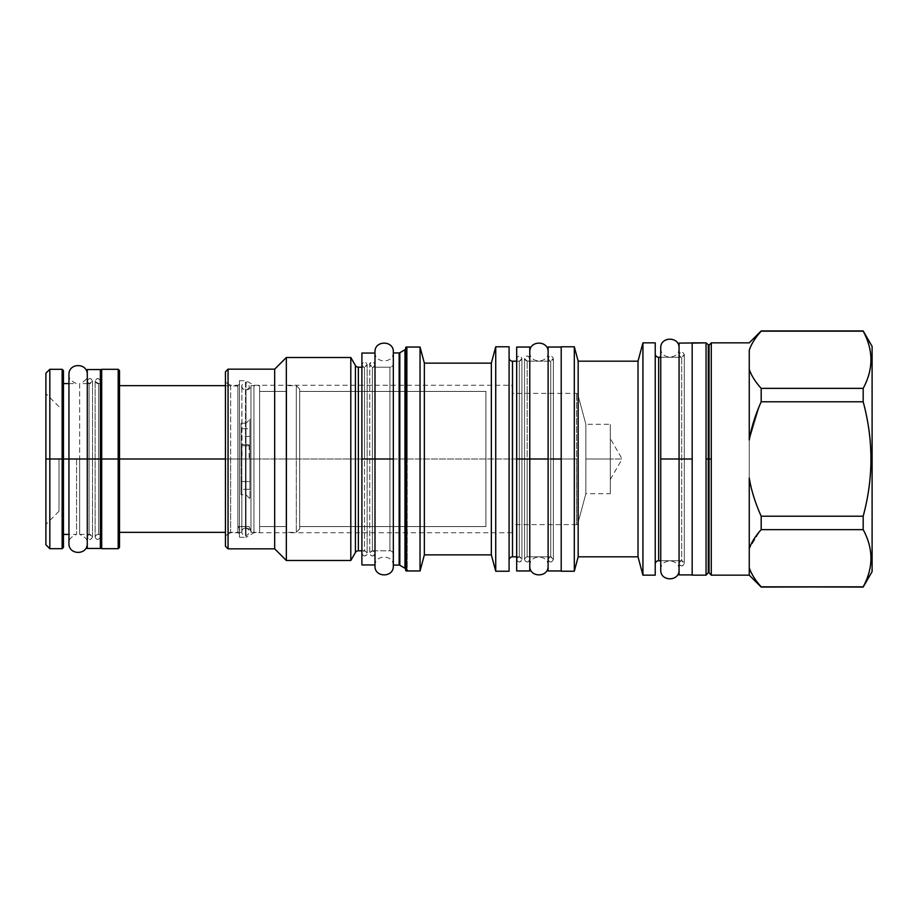 <?xml version="1.0" encoding="UTF-8"?>
<svg xmlns="http://www.w3.org/2000/svg" width="918" height="918" viewBox="0 0 918 918"><rect width="100%" height="100%" fill="white"/><g stroke="black" fill="none" stroke-linecap="round" stroke-linejoin="round"><path stroke-width="0.69" stroke-dasharray="4.59 3.44" d="M299.693 459L299.693 528.929L299.693 389.071L299.693 459L296.284 459L296.284 385.663L296.284 532.337L296.284 385.663L296.284 459L286.6 459L296.284 459L286.6 459L286.6 385.663L286.6 459L299.693 459L299.693 528.929L299.693 459L296.284 459L299.693 459L299.693 389.071L299.693 459M299.693 391.424L299.693 526.576L299.693 391.424L485.909 391.424L485.909 526.576L485.909 391.424L485.909 526.576L485.909 391.424L299.693 391.424L485.909 391.424L299.693 391.424L299.693 526.576L485.909 526.576L299.693 526.576L299.693 391.424M49.824 548.7L49.824 369.3L49.824 548.7M62.137 548.7L62.137 369.3L62.137 548.7M45.9 544.776L45.9 373.224M119.501 547.392L119.501 370.608M286.6 459L286.6 532.337L286.6 459M63.445 547.392L63.445 370.608M100.36 459L98.582 459L98.582 534.425L98.582 459L100.383 459L98.582 459L98.582 534.425L98.582 383.575L98.582 459L100.383 459L100.383 381.085L100.383 536.915L100.383 370.608L100.383 547.392L100.383 381.085C98.628 377.7 96.883 377.7 95.139 381.085L95.139 536.915C96.746 541.941 101.668 537.937 100.383 536.915L100.383 381.085L100.383 536.915M100.383 548.448L100.383 381.085L100.383 536.915L100.383 459L95.139 459L100.383 459L100.383 547.392L100.383 370.608L100.383 459L98.582 459L100.383 459L98.582 459L98.582 383.575L98.582 459L100.383 459L100.383 534.425L98.582 534.425L95.174 536.502C97.434 533.45 99.155 533.725 100.349 537.328C98.088 540.392 96.367 540.117 95.174 536.502M259.622 385.663L259.622 459L250.97 459L250.97 532.291L251.75 532.337L250.97 532.291L250.97 459L259.622 459L259.622 532.337L259.622 385.663L259.622 459L259.622 385.663L250.97 385.663L250.97 459L250.97 385.663C250.557 388.429 248.881 389.817 245.978 389.817L245.978 445.896A3.672 0.7 0 0 0 249.145 445.207A3.672 0.7 0 0 0 245.473 444.519A3.672 0.7 0 0 1 249.134 445.161A3.672 0.7 0 0 1 245.978 445.896A4.452 0.838 0 0 1 242.077 445.115A4.452 0.838 0 0 0 245.978 445.896L245.978 528.022L245.978 459L241.847 459L241.847 385.663L242.077 459L249.145 459L241.847 459L241.847 532.291C241.641 529.95 242.845 528.516 245.473 527.976L245.978 528.022C249.386 528.55 251.05 529.973 250.97 532.291C251.05 529.961 249.386 528.538 245.978 528.022C249.386 528.55 251.05 529.973 250.97 532.291L250.97 459L250.97 532.291L251.75 532.337L249.065 526.576L238.37 526.576L249.065 526.576L238.37 526.576L249.065 526.576L251.75 532.337L250.97 532.291C251.05 529.961 249.386 528.538 245.978 528.022L245.473 527.976C242.845 528.516 241.641 529.95 241.847 532.291L241.055 532.337L238.37 526.576L249.065 526.576M58.993 459L58.993 511.303L58.993 459M101.691 459L101.691 369.3L101.691 459M118.192 459L118.192 369.3L118.192 459M259.622 526.576L259.622 391.424L259.622 526.576L286.6 526.576L286.6 391.424L286.6 526.576L286.6 391.424L286.6 526.576L259.622 526.576L259.622 391.424L286.6 391.424L259.622 391.424L286.6 391.424L259.622 391.424L259.622 526.576L286.6 526.576L259.622 526.576M225.438 385.663L241.813 386.191C240.803 390.804 250.339 390.471 249.145 386.191C248.927 383.965 247.699 382.737 245.473 382.519L245.473 444.519A3.672 0.7 0 0 0 241.847 445.115L241.847 532.291L241.055 532.337L241.847 532.291C241.641 529.95 242.845 528.516 245.473 527.976L245.473 527.976C242.845 528.516 241.641 529.95 241.847 532.291L241.847 445.115A3.672 0.7 0 0 1 245.473 444.519L245.473 535.481C243.247 535.263 242.031 534.035 241.813 531.809C242.031 529.583 243.247 528.366 245.473 528.148L245.473 528.148C247.699 528.366 248.927 529.583 249.145 531.809C248.927 534.035 247.699 535.263 245.473 535.481L245.473 382.519C243.247 382.737 242.031 383.965 241.813 386.191C242.111 388.647 243.499 389.863 245.978 389.817L245.978 528.022L245.978 459L241.847 459L241.847 532.291L241.055 532.337L238.37 526.576M225.438 546.221L225.438 371.779L225.438 546.221L228.054 548.838L228.054 369.162L225.438 371.779M239.449 380.683L246.001 380.683L246.001 423.244L249.925 419.216L249.925 436.417L241.021 436.417L241.021 423.244L246.001 423.244L249.925 419.216L249.925 498.784L246.001 494.756L241.021 494.756L241.021 423.244L241.021 494.756L241.021 481.583L249.925 481.583L249.925 498.784L246.001 494.756L241.021 494.756L241.021 459L239.449 459L239.449 537.317L239.449 459L237.877 459L239.449 459L237.877 459L237.877 532.727L237.877 459L230.659 459L237.877 459L230.659 459L230.659 532.727L230.659 385.273L225.438 382.255L230.659 385.273L230.659 532.727L225.438 535.745L225.438 382.255L225.438 535.745L225.438 382.255L225.438 535.745L230.659 532.727L230.659 459L237.877 459L237.877 532.727L237.877 385.273L237.877 459L237.877 385.273L237.877 459L239.449 459L239.449 380.683L239.449 537.317L239.449 384.367L239.449 459L241.021 459L241.021 423.244L246.001 423.244L246.001 380.683L246.001 459L253.942 459L253.942 385.273L253.942 532.727L253.942 459L253.942 532.727L253.942 459L512.106 459L512.106 532.727L512.106 385.273L512.106 524.614L512.106 393.386L512.106 459L521.929 459L512.106 459L512.106 524.614L512.106 459L521.929 459L512.106 459L512.106 393.386L512.106 532.727L512.106 385.273L512.106 459L253.942 459L367.131 459L253.942 459L253.942 385.273L253.942 459L249.925 459L249.925 419.216L249.925 436.417L249.925 428.706L241.021 428.706L249.925 428.706L249.925 489.294L249.925 428.706L249.925 436.417L241.021 436.417L241.021 489.294L249.925 489.294L249.925 481.583L249.925 498.784L249.925 459L253.942 459L239.449 459L239.449 380.683L239.449 533.633L239.449 459L246.001 459L246.001 380.683L253.942 385.273L512.106 385.273M872.1 571.627L872.1 346.373L872.1 571.627L863.184 586.843C873.523 567.772 873.523 548.7 863.184 529.64L863.184 516.203C873.523 478.071 873.523 439.929 863.184 401.797L863.184 388.36C873.523 369.3 873.523 350.228 863.184 331.157L872.1 346.373M405.641 385.273L405.641 532.727L405.641 385.273M405.641 348.633L405.641 569.367L405.641 348.633M393.329 385.273L393.329 532.727L393.329 385.273M393.329 363.792L393.329 554.208L393.329 363.792A3.408 3.408 0 0 1 389.921 367.2L389.921 550.8L389.921 367.2A3.408 3.408 0 0 0 393.329 363.792M358.364 550.8L358.364 367.2L358.364 550.8L364.515 550.8L364.515 367.2L364.515 550.8L361.899 550.8M361.899 364.584L361.899 553.416L361.899 364.584L361.899 553.416L361.899 364.584L361.899 459L364.515 459L361.899 459L361.899 553.416L361.899 364.584L361.899 553.416L361.899 459L364.515 459L364.515 367.2L361.899 367.2L364.515 367.2L364.515 459L361.899 459L361.899 367.2L364.515 367.2L367.131 364.584C365.387 361.199 363.643 361.199 361.899 364.584C363.643 367.957 365.387 367.957 367.131 364.584L367.131 553.416L367.131 364.584C365.387 361.199 363.643 361.199 361.899 364.584L361.899 553.416C363.528 558.454 368.439 554.403 367.131 553.416C365.387 556.801 363.643 556.801 361.899 553.416C363.643 550.043 365.387 550.043 367.131 553.416L367.131 364.584L367.131 553.416L364.515 550.8M404.976 349.769L404.976 568.231L404.976 349.769L399.812 352.753L399.812 565.247L399.812 352.753M399.158 565.075L399.158 352.925L399.158 565.075L393.329 565.075M350.802 385.273L350.802 532.727L350.802 385.273M355.415 552.498L355.415 365.502L355.415 552.498L350.802 560.496L286.336 560.496L274.677 548.838L228.054 548.838L228.054 369.162L274.677 369.162L274.677 548.838L274.677 369.162L286.336 357.504L350.802 357.504L355.415 365.502M286.336 385.273L286.336 532.727L286.336 385.273M561.208 571.226L561.208 346.774L561.208 571.226L574.312 571.226L574.312 346.774L574.312 571.226L578.168 556.824L578.168 361.176L578.168 556.824L638.01 556.824L638.01 361.176L638.01 556.824L642.933 575.161L655.234 575.161L655.234 342.839L655.234 575.161M585.856 424.3L577.835 394.361L585.856 424.3L577.835 394.361L577.835 523.639L577.835 459L576.573 459L577.835 459L577.835 394.361L577.835 523.639A1.308 1.308 180 0 1 576.573 524.614L576.573 393.386L576.573 459L561.208 459L576.573 459L561.208 459L561.208 347.038L561.208 570.962L561.208 347.038L561.208 459L576.573 459L576.573 524.614L576.573 393.386L576.573 524.614A1.308 1.308 180 0 0 577.835 523.639L577.835 394.361L585.856 424.3L585.856 493.7L585.856 459L610.321 459L610.321 493.7L610.321 459C610.321 432.757 610.321 432.757 610.321 459C610.321 485.243 610.321 485.243 610.321 459L610.321 493.7L610.321 424.3L610.321 479.425L610.321 459L585.856 459L610.321 459L585.856 459L585.856 424.3L585.856 493.7L585.856 424.3L610.321 424.3M512.496 556.824L512.496 361.176L512.496 556.824L519.301 556.824L519.301 459L516.685 459L516.685 559.441L516.685 459L519.301 459L516.685 459L516.685 358.559L516.685 559.441L516.685 459L519.301 459L519.301 556.824L519.301 361.176L519.301 556.824L516.685 556.824M512.496 361.176L519.301 361.176L516.685 361.176L519.301 361.176L519.301 459L519.301 361.176L516.685 361.176L516.685 559.441C518.314 564.478 523.226 560.428 521.929 559.441C520.173 562.826 518.429 562.826 516.685 559.441C518.429 556.067 520.173 556.067 521.929 559.441L521.929 358.559L521.929 559.441L519.301 556.824M509.088 357.768L509.088 560.232L509.088 357.768M495.731 385.273L495.731 532.727L495.731 385.273M509.088 346.774L495.731 346.774L491.348 363.138L491.348 554.862L424.357 554.862L420.042 570.962L406.422 570.962L406.422 347.038L406.422 570.962M406.422 347.038L420.042 347.038L420.042 570.962L420.042 347.038L424.357 363.138L424.357 554.862L424.357 363.138L491.348 363.138L491.348 554.862L495.731 571.226L509.088 571.226M692.172 574.898L692.172 343.102L692.172 574.898M658.642 560.749L658.642 357.251L658.642 560.749L681.695 560.749L681.695 357.251L681.695 560.749L660.742 560.749L681.695 560.749L660.742 560.749L660.742 459L679.068 459L679.068 357.251M679.068 574.898L679.068 348.083L679.068 459L679.068 348.083L679.068 459L679.068 348.083L679.068 459L679.068 348.083L679.068 459L660.742 459L679.068 459L679.068 569.917L679.068 354.623L679.068 459L681.695 459L679.068 459L679.068 563.377L679.068 354.623L679.068 563.377L679.068 459L681.695 459L681.695 357.251L660.742 357.251L681.695 357.251L681.695 459L679.068 459L679.068 563.377C680.697 568.403 685.608 564.363 684.312 563.377C682.567 566.75 680.812 566.75 679.068 563.377C680.812 559.991 682.567 559.991 684.312 563.377L684.312 354.623L684.312 563.377L681.695 560.749M655.234 564.157L655.234 353.843L655.234 564.157M863.184 587.072L761.183 586.843C755.181 580.13 751.211 573.761 749.26 567.749L749.26 478.014C751.211 490.051 755.181 502.777 761.183 516.203L761.183 529.64L761.183 516.203L863.184 516.203C873.523 478.071 873.523 439.929 863.184 401.797L863.184 388.36C873.523 369.3 873.523 350.228 863.184 331.157L761.183 331.157C755.204 337.835 751.234 344.193 749.26 350.251L749.26 567.749C751.211 573.761 755.181 580.13 761.183 586.843L863.184 586.843C873.523 567.772 873.523 548.7 863.184 529.64L863.184 516.203L761.183 516.203C755.181 502.777 751.211 490.051 749.26 478.014L749.26 369.265C751.211 375.29 755.181 381.647 761.183 388.36L761.183 401.797L761.183 388.36L863.184 388.36L761.183 388.36C755.181 381.647 751.211 375.29 749.26 369.265L749.26 350.251C751.234 344.193 755.204 337.835 761.183 331.157L863.184 330.928M706.045 575.161L706.045 342.839L706.045 575.161L692.172 575.161M761.183 401.797L863.184 401.797L761.183 401.797M749.26 439.986L759.76 405.056L749.26 439.986L749.26 478.014L749.26 439.986M761.183 529.64L863.184 529.64L761.183 529.64M749.26 575.161L749.26 548.735L759.76 531.27L749.26 548.735L749.26 575.161L711.289 575.161L711.289 342.839L711.289 575.161M529.778 556.824L529.778 459L527.161 459L527.161 556.824L550.731 556.824L527.161 556.824L524.545 559.441L524.545 358.559L524.545 559.441C526.289 556.067 528.034 556.067 529.778 559.441C528.034 562.826 526.289 562.826 524.545 559.441C526.129 564.444 531.063 560.496 529.778 559.441L529.778 358.559L529.778 559.441L529.778 459L524.545 459L529.778 459L529.778 358.559L529.778 559.441L529.778 352.007L529.778 459L529.778 352.007L529.778 459L527.161 459L527.161 556.824L527.161 361.176L550.731 361.176L553.359 358.559L553.359 559.441L553.359 358.559C551.603 355.174 549.859 355.174 548.115 358.559C549.859 361.933 551.603 361.933 553.359 358.559C551.603 355.174 549.859 355.174 548.115 358.559L548.115 559.441L548.115 352.007L548.115 459L548.115 352.007L548.115 459L548.115 352.007L548.115 459L548.115 352.007L548.115 459L529.778 459L529.778 352.007L529.778 565.993L529.778 459L529.778 565.993L529.778 459L548.115 459L548.115 565.993L548.115 459L548.115 565.993L548.115 459L548.115 565.993L548.115 459L548.115 565.993L548.115 459L529.778 459L529.778 565.993L529.778 459L529.778 565.993L529.778 459L548.115 459L548.115 358.559L548.115 459L550.731 459L550.731 556.824L550.731 361.176L550.731 459L550.731 361.176L550.731 459L548.115 459L550.731 459L548.115 459L548.115 559.441L548.115 358.559L548.115 559.441L548.115 459L550.731 459L524.545 459L550.731 459L524.545 459L550.731 459L550.731 556.824L550.731 459L548.115 459L548.115 361.176M610.321 479.425L622.117 459L610.321 459L622.117 459L610.321 459L622.117 459L610.321 438.575M585.856 493.7L577.835 523.639L585.856 493.7L577.835 523.639L585.856 493.7L610.321 493.7M372.375 550.8L389.921 550.8A3.408 3.408 180 0 1 393.329 554.208A3.408 3.408 180 0 0 389.921 550.8L372.375 550.8L372.375 367.2L372.375 550.8L369.759 553.416C371.503 550.043 373.247 550.043 374.992 553.416C373.247 556.801 371.503 556.801 369.759 553.416L369.759 364.584L369.759 553.416C371.331 558.419 376.277 554.472 374.992 553.416L374.992 364.584C373.362 359.546 368.451 363.597 369.759 364.584C371.503 367.957 373.247 367.957 374.992 364.584C373.247 361.199 371.503 361.199 369.759 364.584L369.759 553.416L369.759 364.584L372.375 367.2L372.375 459L372.375 367.2L389.921 367.2L389.921 550.8L389.921 367.2L372.375 367.2M512.106 532.727L253.942 532.727L246.001 537.317L246.001 459L246.001 537.317L239.449 537.317M249.925 481.583L249.925 489.294L241.021 489.294L241.021 481.583L249.925 481.583M709.052 459L709.052 345.294L709.052 459L708.283 459L708.283 345.294L708.283 572.706L708.283 459L709.052 459L709.052 572.706L709.052 459M241.813 452.069L241.813 531.751L241.813 452.069M249.145 445.207L249.145 459M361.899 564.949L361.899 459L374.992 459L374.992 364.584L374.992 553.416L374.992 459L393.329 459L393.329 565.993L393.329 459L374.992 459L374.992 565.993L374.992 459L374.992 565.993L374.992 459L393.329 459L393.329 565.993L393.329 352.007L393.329 459L374.992 459L374.992 352.007L374.992 553.416M393.329 459L393.329 352.007L393.329 459M361.899 353.051L361.899 459L374.992 459L374.992 550.8M374.992 353.051L374.992 564.949M374.992 459L372.375 459L374.992 459M87.279 548.448L87.279 459L89.08 459L89.08 534.425L89.08 459L87.279 459L87.279 381.085L87.279 459L89.08 459L87.279 459L89.08 459L89.08 383.575L89.08 459L87.279 459L87.279 536.915L87.279 459L89.08 459L89.08 383.575L89.08 534.425L89.08 459L87.279 459L87.279 381.085L87.279 536.915L87.279 383.575L79.659 383.575L79.659 534.425L79.659 383.575C85.282 381.211 87.818 378.193 87.279 374.533L87.279 536.915C89.035 540.3 90.779 540.3 92.523 536.915L92.523 381.085C90.779 377.7 89.023 377.7 87.279 381.085L87.279 536.915L87.279 381.085M92.488 536.502C91.295 540.117 89.574 540.392 87.313 537.328C88.507 533.725 90.228 533.45 92.488 536.502L89.08 534.425L79.659 534.425L79.659 459L79.659 534.425C85.282 536.789 87.818 539.807 87.279 543.467L87.279 459L92.523 459L87.279 459L87.279 369.552M100.383 459L100.383 369.552M95.174 381.498C97.434 384.55 99.155 384.275 100.349 380.672C98.088 377.608 96.367 377.883 95.174 381.498L98.582 383.575L100.383 383.575M92.488 381.498C91.295 377.883 89.574 377.608 87.313 380.672C88.507 384.275 90.228 384.55 92.488 381.498L89.08 383.575L87.279 383.575M76.573 459L76.573 534.425L76.573 459M548.115 347.038L548.115 570.962M548.115 358.559L548.115 559.441C549.744 564.478 554.656 560.428 553.359 559.441C551.603 562.826 549.859 562.826 548.115 559.441C549.859 556.067 551.603 556.067 553.359 559.441L553.359 358.559L553.359 559.441L550.731 556.824L527.161 556.824L527.161 361.176L527.161 459L529.778 459L529.778 570.962M516.685 347.038L516.685 459L516.685 358.559L516.685 459L519.301 459L516.685 459L516.685 570.962M550.731 361.176L527.161 361.176L550.731 361.176L527.161 361.176L527.161 459L529.778 459L529.778 347.038M529.778 559.441L529.778 358.559C528.148 353.522 523.249 357.572 524.545 358.559C526.289 361.933 528.034 361.933 529.778 358.559C528.034 355.174 526.289 355.174 524.545 358.559L524.545 559.441L524.545 358.559L527.161 361.176M519.301 361.176L521.929 358.559C520.173 355.174 518.429 355.174 516.685 358.559C518.429 361.933 520.173 361.933 521.929 358.559L521.929 559.441L521.929 358.559C520.173 355.174 518.429 355.174 516.685 358.559L516.685 559.441L516.685 358.559M660.742 560.749L660.742 459L684.312 459L679.068 459L679.068 343.102M658.642 357.251L681.695 357.251L684.312 354.623C682.567 351.25 680.812 351.25 679.068 354.623C680.812 358.009 682.567 358.009 684.312 354.623L684.312 563.377L684.312 354.623C682.567 351.25 680.812 351.25 679.068 354.623L679.068 563.377L679.068 354.623M660.742 459L660.742 357.251L660.742 459M225.438 459L241.847 459L225.438 459M119.501 459L119.501 385.663M250.97 459L259.622 459L259.622 532.337L259.622 459L250.97 459M299.693 526.576L485.909 526.576L299.693 526.576M63.445 459L63.445 383.575M299.693 389.071L296.284 385.663L286.6 385.663M299.693 528.929L296.284 532.337L286.6 532.337M58.993 511.303L45.9 524.396M58.993 406.697L45.9 393.604M404.976 568.231L399.812 565.247M393.329 352.925L399.158 352.925M358.364 367.2L364.515 367.2M681.695 357.251L660.742 357.251M655.234 342.839L642.933 342.839L638.01 361.176L578.168 361.176L574.312 346.774L561.208 346.774M692.172 342.839L706.045 342.839M239.449 533.633L237.877 532.727L230.659 532.727L225.438 535.745L230.659 532.727M239.449 384.367L237.877 385.273L230.659 385.273L225.438 382.255L230.659 385.273M576.573 524.614L512.106 524.614M577.835 394.361L576.573 393.386L512.106 393.386M407.202 459.861L407.202 347.819L405.641 347.819L407.202 347.819L405.641 347.819L405.641 570.181L407.202 570.181L407.202 347.819L407.202 459.861M405.641 347.819L407.202 347.819L407.202 570.181L405.641 570.181M374.992 565.993C374.441 554.162 393.868 554.162 393.329 565.993M393.329 352.007C393.868 363.838 374.441 363.838 374.992 352.007M95.139 381.085L95.139 536.915M92.523 536.915L92.523 381.085M68.953 383.575L76.573 383.575C70.95 381.211 68.402 378.193 68.953 374.533L68.953 543.467C68.402 539.807 70.95 536.789 76.573 534.425L68.953 534.425M529.778 565.993C529.238 554.162 548.666 554.162 548.115 565.993M548.115 352.007C548.666 363.838 529.238 363.838 529.778 352.007M660.742 569.917C660.191 558.098 679.618 558.098 679.068 569.917M679.068 348.083C679.618 359.902 660.191 359.902 660.742 348.083M251.75 532.337L259.622 532.337M241.055 532.337L225.438 532.337M550.731 556.824L527.161 556.824M749.26 342.839L711.289 342.839"/><path stroke-width="1.38" d="M62.137 459L49.824 459L49.824 548.7L62.137 548.7L63.445 547.392L63.445 459L49.824 459L49.824 369.3L62.137 369.3L62.137 548.7L62.137 459L49.824 459L49.824 369.3L45.9 373.224L45.9 459L58.993 459L45.9 459L58.993 459L45.9 459L49.824 459L49.824 548.7L45.9 544.776L45.9 459L62.137 459L62.137 369.3L63.445 370.608L63.445 459L62.137 459M225.438 385.663L119.501 385.663L119.501 459L118.192 459L118.192 548.7L119.501 547.392L119.501 459L101.691 459L101.691 548.7L100.383 547.392M68.953 383.575L63.445 383.575L63.445 459L101.691 459L101.691 548.7L118.192 548.7L118.192 459L101.691 459L101.691 369.3L101.691 459L100.36 459M100.383 370.608L101.691 369.3L118.192 369.3L118.192 459L101.691 459L119.501 459L118.192 459L118.192 369.3L119.501 370.608L119.501 459L225.438 459L119.501 459M45.9 459L49.824 459L45.9 459M355.415 365.502A3.408 3.408 0 0 0 358.364 367.2L361.899 367.2L358.364 367.2A3.408 3.408 0 0 1 355.415 365.502L355.415 552.498L355.415 365.502L350.802 357.504L355.415 365.502L350.802 357.504L286.336 357.504L274.677 369.162L228.054 369.162L225.438 371.779L225.438 546.221L228.054 548.838L225.438 546.221L228.054 548.838L274.677 548.838L228.054 548.838L228.054 369.162L228.054 548.838L274.677 548.838L286.336 560.496L274.677 548.838L274.677 369.162L274.677 548.838L286.336 560.496L350.802 560.496L286.336 560.496L286.336 357.504L286.336 560.496L350.802 560.496L355.415 552.498L350.802 560.496L350.802 357.504L350.802 560.496L355.415 552.498A3.408 3.408 180 0 1 358.364 550.8L361.899 550.8L358.364 550.8L358.364 367.2L358.364 550.8L361.899 550.8M872.1 571.627L872.1 346.373L872.1 571.627L863.184 587.072L872.1 571.627L863.184 587.072L761.183 586.843L863.184 586.843C873.523 567.772 873.523 548.7 863.184 529.64C873.523 548.7 873.523 567.772 863.184 586.843L761.183 587.072L749.26 575.161L711.289 575.161L709.052 572.706L709.052 459L706.045 459L706.045 575.161L692.172 575.161L706.045 575.161L692.172 575.161L692.172 342.839L692.172 575.161M405.963 347.188L405.641 570.181L405.641 347.819A0.78 0.78 0 0 1 406.422 347.038L420.042 347.038L420.042 570.962L406.422 570.962L406.422 347.038L420.042 347.038L420.042 570.962L406.422 570.962L406.422 347.038A0.78 0.78 0 0 0 405.641 347.819L405.641 570.181A0.78 0.78 0 0 0 406.422 570.962A0.78 0.78 0 0 1 405.641 570.181L407.202 570.181M404.976 568.231L404.976 349.769A1.308 1.308 0 0 0 405.641 348.633A1.308 1.308 0 0 1 404.976 349.769L399.812 352.753L404.976 349.769L404.976 568.231L399.812 565.247L399.812 352.753L399.812 565.247L404.976 568.231A1.308 1.308 180 0 1 405.641 569.367A1.308 1.308 180 0 0 404.976 568.231L399.812 565.247A1.308 1.308 180 0 0 399.158 565.075L393.329 565.075L399.158 565.075L393.329 565.075L393.329 352.925L393.329 565.075M393.329 352.925L399.158 352.925L393.329 352.925L393.329 385.273L393.329 352.925L399.158 352.925L399.158 565.075A1.308 1.308 180 0 1 399.812 565.247M350.802 357.504L350.802 385.273L350.802 357.504L286.336 357.504L286.336 385.273L286.336 357.504L274.677 369.162L228.054 369.162L225.438 371.779L228.054 369.162L274.677 369.162L286.336 357.504L350.802 357.504M350.802 532.727L350.802 560.496L350.802 532.727M286.336 532.727L286.336 560.496L286.336 532.727M655.234 342.839L655.234 575.161L655.234 342.839L642.933 342.839L655.234 342.839L642.933 342.839L638.01 361.176L578.168 361.176L574.312 346.774L561.208 346.774L561.208 571.226L574.312 571.226L561.208 571.226L561.208 346.774L574.312 346.774L574.312 571.226L578.168 556.824L574.312 571.226L561.208 571.226M516.685 559.441L516.685 361.176L512.496 361.176A3.408 3.408 0 0 1 509.088 357.768L509.088 571.226L509.088 346.774L495.731 346.774L509.088 346.774L509.088 357.768A3.408 3.408 0 0 0 512.496 361.176L516.685 361.176L512.496 361.176L512.496 556.824L516.685 556.824M509.088 346.774L495.731 346.774L495.731 571.226L491.348 554.862L424.357 554.862L420.042 570.962L424.357 554.862L420.042 570.962L406.422 570.962M509.088 571.226L495.731 571.226L491.348 554.862L424.357 554.862L491.348 554.862L495.731 571.226L509.088 571.226L495.731 571.226L495.731 346.774L491.348 363.138L491.348 554.862L491.348 363.138L424.357 363.138L424.357 554.862L424.357 363.138L420.042 347.038L424.357 363.138L420.042 347.038L406.422 347.038M495.731 346.774L495.731 385.273L495.731 346.774L491.348 363.138L424.357 363.138L491.348 363.138L495.731 346.774M495.731 532.727L495.731 571.226L495.731 532.727M692.172 343.102L706.045 342.839L679.068 343.102L679.068 459L692.172 459L660.742 459L660.742 569.917L660.742 459L679.068 459L660.742 459L660.742 569.917L660.742 459L679.068 459L679.068 357.251M660.742 357.251L660.742 348.083L660.742 357.251L658.642 357.251A3.408 3.408 0 0 1 655.234 353.843A3.408 3.408 0 0 0 658.642 357.251L660.742 357.251L658.642 357.251L658.642 560.749L660.742 560.749L658.642 560.749L660.742 560.749L660.742 569.917C660.191 581.748 679.618 581.748 679.068 569.917L679.068 569.917M655.234 575.161L642.933 575.161L655.234 575.161L642.933 575.161L642.933 342.839L638.01 361.176L642.933 342.839L642.933 575.161L638.01 556.824L578.168 556.824L574.312 571.226L574.312 346.774L578.168 361.176L578.168 556.824L638.01 556.824L578.168 556.824L578.168 361.176L574.312 346.774L561.208 346.774M638.01 361.176L638.01 556.824L642.933 575.161L638.01 556.824L638.01 361.176L578.168 361.176L638.01 361.176M642.933 342.839L642.933 575.161L642.933 342.839M761.183 331.157L863.184 331.157C873.523 350.228 873.523 369.3 863.184 388.36L863.184 401.797C873.523 439.929 873.523 478.071 863.184 516.203L863.184 529.64L761.183 529.64C755.181 536.353 751.211 542.71 749.26 548.735L749.26 567.749C751.234 573.807 755.204 580.165 761.183 586.843C755.204 580.165 751.234 573.807 749.26 567.749L749.26 575.161L711.289 575.161L749.26 575.161L749.26 478.014C751.234 490.132 755.204 502.857 761.183 516.203L863.184 516.203L863.184 529.64L761.183 529.64C755.181 536.353 751.211 542.71 749.26 548.735L749.26 478.014C751.234 490.132 755.204 502.857 761.183 516.203L761.183 529.64L759.76 531.27L761.183 529.64L761.183 516.203L863.184 516.203C873.523 478.071 873.523 439.929 863.184 401.797L761.183 401.797C755.181 415.223 751.211 427.949 749.26 439.986L749.26 369.265C751.234 375.324 755.204 381.693 761.183 388.36L863.184 388.36L863.184 401.797L761.183 401.797C755.181 415.223 751.211 427.949 749.26 439.986L749.26 369.265C751.234 375.324 755.204 381.693 761.183 388.36L761.183 401.797L759.76 405.056L761.183 401.797L761.183 388.36L863.184 388.36C873.523 369.3 873.523 350.228 863.184 331.157L761.183 331.157C755.181 337.87 751.211 344.239 749.26 350.251L749.26 369.265L749.26 350.251C751.211 344.239 755.181 337.87 761.183 331.157L761.183 331.157M872.1 346.373L863.184 330.928L872.1 346.373L863.184 330.928L761.183 330.928L749.26 342.839L711.289 342.839L711.289 459L709.052 459L709.052 345.294L706.045 342.839L706.045 575.161L708.283 572.706L708.283 459L706.045 459L706.045 342.839L692.172 342.839M225.438 371.779L225.438 546.221M521.929 459L524.545 459L521.929 459M550.731 459L561.208 459L550.731 459M355.415 552.498A3.408 3.408 180 0 1 358.364 550.8M512.496 556.824A3.408 3.408 0 0 0 509.088 560.232A3.408 3.408 0 0 1 512.496 556.824L512.496 361.176M658.642 560.749A3.408 3.408 0 0 0 655.234 564.157A3.408 3.408 0 0 1 658.642 560.749L658.642 357.251M711.289 459L706.045 459L708.283 459L708.283 345.294L708.283 572.706L709.052 572.706L709.052 345.294L711.289 342.839L711.289 575.161L711.289 459L709.052 459L711.289 459M399.158 352.925A1.308 1.308 0 0 0 399.812 352.753A1.308 1.308 0 0 1 399.158 352.925L399.158 565.075M374.992 550.8L374.992 459L374.992 565.993L374.992 459L393.329 459L393.329 565.993L393.329 459L393.329 565.993L393.329 459L374.992 459L374.992 565.993L374.992 459L393.329 459L393.329 352.007L393.329 459L374.992 459L374.992 364.584M393.329 459L393.329 352.007L393.329 459M358.364 367.2L361.899 367.2L361.899 459L374.992 459L374.992 564.949L361.899 564.949L361.899 459L374.992 459L374.992 353.051L361.899 353.051L361.899 553.416M100.383 381.085L100.383 534.425M87.279 383.575L87.279 459L100.383 459L100.383 548.448L87.279 548.448L87.279 459L63.445 459M87.279 536.915L87.279 543.467C87.612 555.401 68.563 555.298 68.953 543.467L68.953 374.533C68.563 362.702 87.612 362.599 87.279 374.533L87.279 459L87.279 369.552L100.383 369.552L100.383 459M92.523 459L95.139 459L92.523 459M548.115 361.176L548.115 459L529.778 459L548.115 459L529.778 459L548.115 459L548.115 559.441M561.208 570.962L548.115 570.962L548.115 347.038L561.208 347.038M529.778 358.559L529.778 556.824M529.778 570.962L529.778 459L516.685 459L529.778 459L529.778 347.038L516.685 347.038L516.685 570.962L529.778 570.962M519.301 459L524.545 459L519.301 459M679.068 563.377L679.068 459L679.068 574.898L692.172 574.898M660.742 560.749L660.742 569.917M660.742 459L660.742 348.083L660.742 459M749.26 342.839L711.289 342.839L749.26 342.839M367.131 459L369.759 459L367.131 459M79.659 459L87.279 459L79.659 459M404.976 349.769L399.812 352.753M374.992 565.993L374.992 565.993C374.441 577.812 393.868 577.812 393.329 565.993L393.329 565.993M393.329 352.007C393.868 340.188 374.441 340.188 374.992 352.007L374.992 352.007M529.778 565.993L529.778 565.993C529.238 577.812 548.666 577.812 548.115 565.993L548.115 565.993M548.115 352.007C548.666 340.188 529.238 340.188 529.778 352.007L529.778 352.007M679.068 348.083C679.618 336.252 660.191 336.252 660.742 348.083L660.742 348.083M225.438 532.337L119.501 532.337M63.445 534.425L68.953 534.425"/></g></svg>
